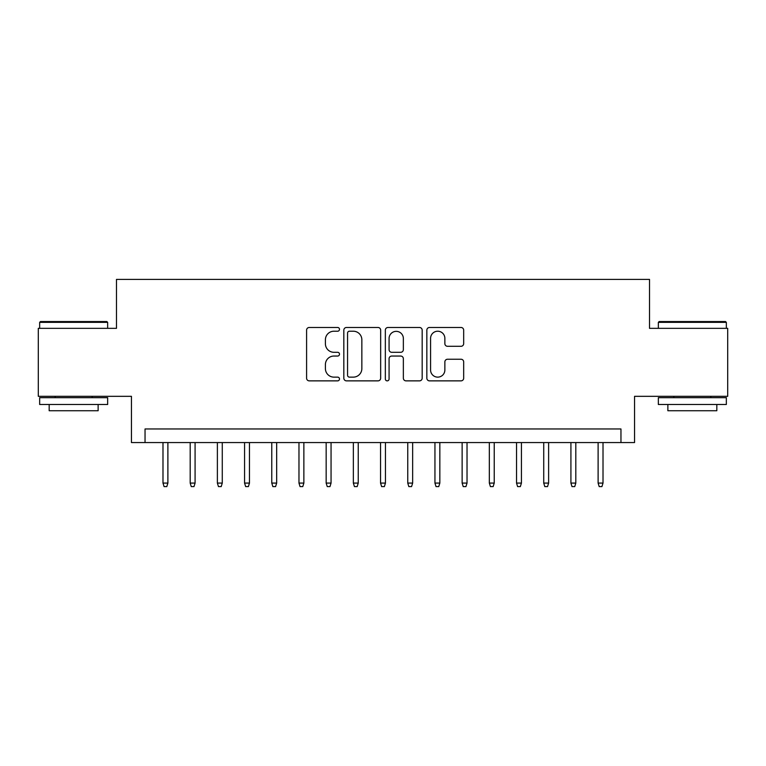 <?xml version="1.0" encoding="UTF-8"?>
<svg xmlns="http://www.w3.org/2000/svg" width="766" height="766" viewBox="0 0 766 766"><rect width="100%" height="100%" fill="white"/><g stroke="black" fill="none" stroke-linecap="round" stroke-linejoin="round"><path stroke-width="1.15" d="M339.491 329.351A1.867 1.867 0 0 0 337.624 327.475L309.253 327.475A2.671 2.671 0 0 0 306.591 330.146L306.591 378.193A2.671 2.671 0 0 0 309.253 380.865L337.624 380.865A1.867 1.867 0 0 0 339.491 378.998A1.867 1.867 0 0 0 337.624 377.131L333.947 377.131A8.541 8.541 0 0 1 325.406 368.59L325.406 364.587A8.541 8.541 0 0 1 333.947 356.046L337.624 356.046A1.867 1.867 0 0 0 339.491 354.17A1.867 1.867 0 0 0 337.624 352.303L333.947 352.303A8.541 8.541 0 0 1 325.406 343.762L325.406 339.759A8.541 8.541 0 0 1 333.947 331.218L337.624 331.218A1.867 1.867 0 0 0 339.491 329.351M461.017 346.299A2.671 2.671 0 0 0 463.679 343.628L463.679 330.146A2.671 2.671 0 0 0 461.017 327.475L429.515 327.475A2.671 2.671 0 0 0 426.844 330.146L426.844 378.193A2.671 2.671 0 0 0 429.515 380.865L461.017 380.865A2.671 2.671 0 0 0 463.679 378.193L463.679 361.916A2.671 2.671 0 0 0 461.017 359.244L447.536 359.244A2.671 2.671 0 0 0 444.864 361.916L444.864 369.988A7.143 7.143 0 0 1 437.721 377.131A7.143 7.143 0 0 1 430.578 369.988L430.578 338.361A7.143 7.143 0 0 1 437.721 331.218A7.143 7.143 0 0 1 444.864 338.361L444.864 343.628A2.671 2.671 0 0 0 447.536 346.299L461.017 346.299M620.958 442.556L634.554 442.556L634.554 396.328L727.7 396.328L727.7 328.336L649.511 328.336L649.511 279.389L116.489 279.389L116.489 328.336L38.3 328.336L38.3 396.328L131.446 396.328L131.446 442.556L620.958 442.556L620.958 428.96L145.042 428.96L145.042 442.556M380.664 330.146A2.671 2.671 0 0 0 377.992 327.475L346.5 327.475A2.671 2.671 0 0 0 343.829 330.146L343.829 378.193A2.671 2.671 0 0 0 346.5 380.865L377.992 380.865A2.671 2.671 0 0 0 380.664 378.193L380.664 330.146M388.008 327.475L419.5 327.475A2.671 2.671 0 0 1 422.171 330.146L422.171 378.193A2.671 2.671 0 0 1 419.5 380.865L406.028 380.865A2.671 2.671 0 0 1 403.356 378.193L403.356 358.708A2.671 2.671 0 0 0 400.685 356.046L391.742 356.046A2.671 2.671 0 0 0 389.071 358.708L389.071 378.998A1.867 1.867 0 0 1 387.203 380.865A1.867 1.867 0 0 1 385.336 378.998L385.336 330.146A2.671 2.671 0 0 1 388.008 327.475M349.43 331.218A1.867 1.867 0 0 0 347.563 333.086L347.563 375.263A1.867 1.867 0 0 0 349.43 377.131L353.298 377.131A8.541 8.541 0 0 0 361.849 368.59L361.849 339.759A8.541 8.541 0 0 0 353.298 331.218L349.43 331.218M403.356 338.486A7.143 7.143 0 0 0 396.214 331.352A7.143 7.143 0 0 0 389.071 338.486L389.071 349.631A2.671 2.671 0 0 0 391.742 352.303L400.685 352.303A2.671 2.671 0 0 0 403.356 349.631L403.356 338.486M167.888 483.078L166.796 486.611L164.077 486.611L162.986 483.078L167.888 483.078L167.888 442.556M162.986 483.078L162.986 442.556M40.474 321.538L106.828 321.538L107.652 322.352L39.66 322.352L40.474 321.538M73.651 404.486L39.66 404.486L39.66 397.688L107.652 397.688L107.652 404.486L73.651 404.486M98.134 404.486L98.134 410.739L49.177 410.739L49.177 404.486M659.172 321.538L725.526 321.538L726.34 322.352L658.348 322.352L659.172 321.538M692.349 404.486L658.348 404.486L658.348 397.688L726.34 397.688L726.34 404.486L692.349 404.486M716.823 404.486L716.823 410.739L667.866 410.739L667.866 404.486M195.081 483.078L193.989 486.611L191.27 486.611L190.188 483.078L195.081 483.078L195.081 442.556M190.188 483.078L190.188 442.556M222.274 483.078L221.192 486.611L218.473 486.611L217.381 483.078L222.274 483.078L222.274 442.556M217.381 483.078L217.381 442.556M249.467 483.078L248.385 486.611L245.666 486.611L244.574 483.078L249.467 483.078L249.467 442.556M244.574 483.078L244.574 442.556M276.67 483.078L275.578 486.611L272.859 486.611L271.767 483.078L276.67 483.078L276.67 442.556M271.767 483.078L271.767 442.556M303.863 483.078L302.771 486.611L300.052 486.611L298.97 483.078L303.863 483.078L303.863 442.556M298.97 483.078L298.97 442.556M331.056 483.078L329.974 486.611L327.254 486.611L326.163 483.078L331.056 483.078L331.056 442.556M326.163 483.078L326.163 442.556M358.249 483.078L357.167 486.611L354.447 486.611L353.356 483.078L358.249 483.078L358.249 442.556M353.356 483.078L353.356 442.556M385.451 483.078L384.36 486.611L381.64 486.611L380.549 483.078L385.451 483.078L385.451 442.556M380.549 483.078L380.549 442.556M412.644 483.078L411.553 486.611L408.833 486.611L407.751 483.078L412.644 483.078L412.644 442.556M407.751 483.078L407.751 442.556M439.837 483.078L438.746 486.611L436.026 486.611L434.944 483.078L439.837 483.078L439.837 442.556M434.944 483.078L434.944 442.556M467.03 483.078L465.948 486.611L463.229 486.611L462.137 483.078L467.03 483.078L467.03 442.556M462.137 483.078L462.137 442.556M494.233 483.078L493.141 486.611L490.422 486.611L489.33 483.078L494.233 483.078L494.233 442.556M489.33 483.078L489.33 442.556M521.426 483.078L520.334 486.611L517.615 486.611L516.533 483.078L521.426 483.078L521.426 442.556M516.533 483.078L516.533 442.556M548.619 483.078L547.527 486.611L544.808 486.611L543.726 483.078L548.619 483.078L548.619 442.556M543.726 483.078L543.726 442.556M575.812 483.078L574.73 486.611L572.01 486.611L570.919 483.078L575.812 483.078L575.812 442.556M570.919 483.078L570.919 442.556M603.014 483.078L601.923 486.611L599.203 486.611L598.112 483.078L603.014 483.078L603.014 442.556M598.112 483.078L598.112 442.556M39.66 328.336L39.66 322.352M55.162 397.688L55.162 396.328M92.15 397.688L92.15 396.328M107.652 328.336L107.652 322.352M658.348 328.336L658.348 322.352M673.85 397.688L673.85 396.328M710.838 397.688L710.838 396.328M726.34 328.336L726.34 322.352"/></g></svg>
